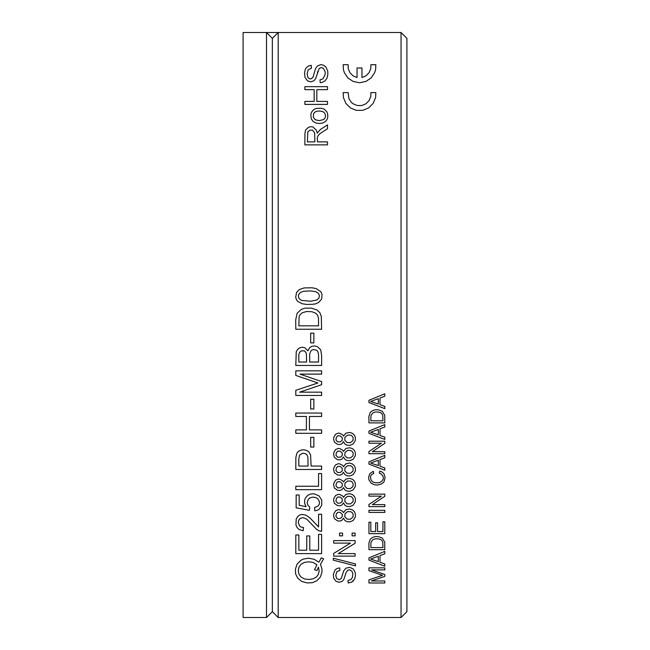 <?xml version="1.0" encoding="UTF-8"?>
<svg xmlns="http://www.w3.org/2000/svg" width="650" height="650" viewBox="0 0 650 650"><rect width="100%" height="100%" fill="white"/><g stroke="black" fill="none" stroke-linecap="round" stroke-linejoin="round"><path stroke-width="0.97" d="M361.969 77.545L361.969 67.974L357.045 67.974L357.045 77.545L353.08 75.863L349.976 72.751L348.246 68.648L348.132 64.683L343.168 64.683L343.419 69.639L344.378 72.719L347.896 77.943L353.121 81.461L359.507 82.753L365.901 81.461L371.118 77.943L374.636 72.719L375.594 69.639L375.846 64.683L370.89 64.683L370.768 68.648L369.037 72.751L365.934 75.863L361.969 77.545M327.502 101.416L327.502 104.406L304.874 104.406L304.874 101.416L314.169 101.416L314.169 89.651L304.874 89.651L304.874 86.661L327.502 86.661L327.502 89.651L316.834 89.651L316.834 101.416L327.502 101.416M327.502 141.871L327.502 144.869L304.874 144.869L304.923 133.681L305.524 130.032L308.523 127.311L310.594 126.709L312.918 126.937L316.461 130.317L317.208 133.153L320.434 129.431L327.502 124.922L327.502 128.692L319.678 133.843L317.793 136.061L317.306 137.971L317.452 141.871L327.502 141.871M321.563 327.096L321.612 329.249L295.799 329.249L295.701 319.881L297.131 313.235L301.218 309.449L304.923 308.149L311.391 308.149L316.956 309.944L319.881 312.699L321.311 316.428L321.563 327.096M321.612 355.607L321.612 365.454L295.799 365.454L296.246 351.748L297.928 349.115L300.048 347.661L302.469 347.222L304.939 347.791L307.881 350.821L309.603 347.758L311.943 346.231L314.657 345.979L317.501 346.726L320.751 349.895L321.612 355.607M313.861 399.262L313.861 409.004L310.676 409.004L310.676 399.262L313.861 399.262M384.808 406.412L384.808 408.639L368.948 402.553L368.948 400.294L384.808 393.803L384.808 396.191L380.006 398.044L380.006 404.674L384.808 406.412M384.808 437.19L384.808 439.416L368.948 433.331L368.948 431.064L384.808 424.58L384.808 426.969L380.006 428.813L380.006 435.451L384.808 437.19M321.612 466.058L321.612 469.479L295.799 469.479L295.856 457.47L296.928 453.131L298.407 451.384L301.608 449.93L304.07 449.8L306.987 450.588L308.839 451.864L310.586 454.935L311.114 466.058L321.612 466.058M314.852 510.876L314.567 507.544L317.891 506.163L319.434 504.026L319.329 501.442L317.72 498.704L315.543 497.461L312.479 497.144L309.717 497.981L308.181 499.558L307.149 502.629L307.751 504.912L309.798 507.333L309.408 510.315L296.148 507.812L296.148 494.975L299.179 494.975L299.179 505.277L306.118 506.667L304.712 503.636L304.574 500.451L305.402 498.03L307.726 495.316L310.481 494.049L313.893 493.781L318.914 495.804L321.693 499.866L321.774 505.042L319.483 508.934L317.598 510.177L314.852 510.876M321.612 534.365L321.612 553.629L295.799 553.629L295.799 534.966L298.846 534.966L298.846 550.217L306.751 550.217L306.751 535.933L309.782 535.933L309.782 550.217L318.565 550.217L318.565 534.365L321.612 534.365M342.03 443.682L340.381 444.462L337.756 444.47L334.392 442.106L333.564 438.937L333.946 436.979L335.636 434.224L338.219 433.128L339.698 433.241L342.745 434.842L343.476 436.118L345.857 433.176L349.651 432.437L352.609 433.412L354.502 435.289L355.379 437.637L355.306 440.562L353.137 443.999L349.903 445.348L346.994 445.185L344.817 443.901L343.476 441.642L342.03 443.682M342.03 474.297L340.381 475.077L337.756 475.085L334.392 472.721L333.564 469.56L333.946 467.594L335.636 464.839L338.219 463.743L339.698 463.856L342.745 465.457L343.476 466.733L345.857 463.791L349.651 463.052L352.609 464.027L354.502 465.904L355.379 468.26L355.306 471.177L353.137 474.614L349.903 475.962L346.994 475.8L344.817 474.516L343.476 472.257L342.03 474.297M342.03 504.912L340.381 505.692L337.756 505.7L334.392 503.336L333.564 500.175L333.946 498.209L335.636 495.454L338.219 494.358L339.698 494.471L342.745 496.072L343.476 497.348L345.857 494.406L349.651 493.667L352.609 494.65L354.502 496.519L355.379 498.875L355.306 501.8L353.137 505.229L349.903 506.577L346.994 506.415L344.817 505.131L343.476 502.872L342.03 504.912M355.111 533.097L355.111 535.852L352.105 535.852L352.105 533.097L355.111 533.097M355.111 553.621L355.111 556.124L333.653 556.124L333.653 553.451L350.496 543.099L333.653 543.099L333.653 540.597L355.111 540.597L355.111 543.27L338.252 553.621L355.111 553.621M348.213 582.985L347.986 580.531L350.805 579.572L352.43 577.419L352.869 573.706L351.877 571.114L349.424 569.733L347.661 570.261L346.101 572.488L343.866 579.442L342.241 581.303L339.324 582.27L336.164 581.392L333.767 578.386L333.328 574.348L335.116 569.831L337.326 568.368L339.698 567.897L339.901 570.399L336.879 571.667L335.79 575.193L336.513 578.354L339.211 579.759L341.291 578.427L343.712 570.781L345.995 568.124L349.838 567.344L353.413 569.108L355.331 572.796L355.428 575.819L354.624 579.069L351.821 582.043L348.213 582.985M384.808 467.968L384.808 470.194L368.948 464.1L368.948 461.841L384.808 455.349L384.808 457.746L380.006 459.591L380.006 466.221L384.808 467.968M384.808 504.611L384.808 506.626L368.948 506.626L368.948 504.473L381.404 496.145L368.948 496.145L368.948 494.13L384.808 494.13L384.808 496.283L372.344 504.611L384.808 504.611M384.808 521.812L384.808 533.65L368.948 533.65L368.948 522.186L370.825 522.186L370.825 531.554L375.684 531.554L375.684 522.779L377.544 522.779L377.544 531.554L382.939 531.554L382.939 521.812L384.808 521.812M384.808 563.981L384.808 566.207L368.948 560.121L368.948 557.863L384.808 551.371L384.808 553.759L380.006 555.612L380.006 562.242L384.808 563.981M401.05 617.5L401.05 32.5L406.9 38.35L406.9 611.65L401.05 617.5L278.2 617.5L272.35 611.65L266.5 617.5L243.1 617.5L243.1 32.5L278.2 32.5L278.2 617.5M401.05 32.5L278.2 32.5L272.35 38.35L272.35 611.65M384.808 580.962L384.808 582.985L368.948 582.985L368.948 579.832L382.525 575.323L368.948 570.676L368.948 567.856L384.808 567.856L384.808 569.879L371.54 569.879L384.808 574.486L384.808 576.379L371.312 580.962L384.808 580.962M384.751 548.169L384.808 549.689L368.948 549.689L368.875 543.181L370.313 539.077L372.71 537.331L375.554 536.51L378.771 536.729L382.306 538.086L384.751 542.149L384.751 548.169M384.808 510.307L384.808 512.403L368.948 512.403L368.948 510.307L384.808 510.307M379.251 473.135L379.779 471.039L382.379 472.168L384.012 473.826L385.084 477.604L384.036 481.772L381.908 483.771L377.528 485.079L374.164 484.705L371.166 483.218L368.842 479.692L368.713 476.783L369.891 473.566L373.303 471.307L373.791 473.371L371.451 474.752L370.459 476.466L370.866 479.538L372.125 481.496L374.099 482.56L377.731 482.861L380.283 482.308L382.314 480.805L383.37 478.701L383.069 476.255L381.006 473.769L379.251 473.135M384.808 451.685L384.808 453.7L368.948 453.7L368.948 451.547L381.404 443.219L368.948 443.219L368.948 441.204L384.808 441.204L384.808 443.357L372.344 451.685L384.808 451.685M355.477 563.916L355.477 565.866L333.287 560.154L333.287 558.22L355.477 563.916M342.566 533.097L342.566 535.852L339.568 535.852L339.568 533.097L342.566 533.097M342.03 520.219L340.381 520.999L337.756 521.008L334.392 518.643L333.564 515.483L333.946 513.516L335.636 510.762L338.219 509.673L339.698 509.779L342.745 511.379L343.476 512.655L345.857 509.714L349.651 508.974L352.609 509.957L354.502 511.826L355.379 514.183L355.306 517.108L353.137 520.536L349.903 521.885L346.994 521.722L344.817 520.439L343.476 518.18L342.03 520.219M342.03 489.604L340.381 490.384L337.756 490.392L334.392 488.028L333.564 484.868L333.946 482.901L335.636 480.147L338.219 479.05L339.698 479.164L342.745 480.764L343.476 482.04L345.857 479.099L349.651 478.359L352.609 479.334L354.502 481.211L355.379 483.567L355.306 486.484L353.137 489.921L349.903 491.27L346.994 491.108L344.817 489.824L343.476 487.565L342.03 489.604M342.03 458.989L340.381 459.769L337.756 459.777L334.392 457.413L333.564 454.253L333.946 452.286L335.636 449.532L338.219 448.435L339.698 448.549L342.745 450.149L343.476 451.425L345.857 448.484L349.651 447.744L352.609 448.719L354.502 450.596L355.379 452.952L355.306 455.869L353.137 459.306L349.903 460.655L346.994 460.493L344.817 459.209L343.476 456.95L342.03 458.989M320.109 560.178L321.246 557.806L323.619 558.813L320.45 564.354L321.953 568.864L322.002 572.122L320.361 577.054L316.761 580.791L312.219 582.725L307.092 582.92L301.746 581.441L297.708 578.142L295.62 573.942L295.409 569.173L297.042 564.184L300.893 560.3L303.233 559.106L308.466 558.188L314.039 559.236L318.849 562.193L320.109 560.178M318.565 526.939L318.565 514.272L321.612 514.272L321.612 531.342L319.044 530.822L316.501 529.262L306.767 519.163L302.786 517.571L299.91 518.627L298.813 520.081L298.317 522.429L299.471 525.883L301.007 526.996L303.493 527.483L303.16 530.741L299.26 529.587L297.001 527.475L295.953 524.891L296.205 519.033L297.749 516.474L299.634 515.044L301.641 514.402L305.825 515.125L309.936 517.879L318.565 526.939M321.612 473.541L321.612 489.669L295.799 489.669L295.799 486.257L318.565 486.257L318.565 473.541L321.612 473.541M313.861 437.32L313.861 447.054L310.676 447.054L310.676 437.32L313.861 437.32M384.751 421.371L384.808 422.898L368.948 422.898L368.875 416.382L370.313 412.287L372.71 410.54L375.554 409.719L378.771 409.931L382.306 411.296L384.751 415.35L384.751 421.371M321.612 429.886L321.612 433.306L295.799 433.306L295.799 429.886L306.402 429.886L306.402 416.471L295.799 416.471L295.799 413.051L321.612 413.051L321.612 416.471L309.441 416.471L309.441 429.886L321.612 429.886M321.612 395.46L295.799 395.46L295.799 390.317L317.899 382.972L295.799 375.424L295.799 370.825L321.612 370.825L321.612 374.116L300.007 374.116L321.612 381.615L321.612 384.702L299.634 392.169L321.612 392.169L321.612 395.46M313.861 333.158L313.861 342.891L310.676 342.891L310.676 333.158L313.861 333.158M302.234 303.769L297.838 301.429L296.717 300.211L295.685 297.448L296.53 292.427L299.293 289.624L303.956 287.942L312.041 287.779L316.217 288.584L320.97 291.842L322.018 294.539L321.823 297.668L321.384 299.406L318.638 302.453L315.648 303.859L312.406 304.314L306.702 304.428L302.234 303.769M316.355 123.151L313.016 121.412L311.212 118.698L310.822 114.408L311.634 112.019L313.877 109.509L316.387 108.412L321.327 108.258L324.171 109.07L326.869 111.824L327.632 113.774L327.787 117.211L326.958 119.641L325.536 121.452L322.977 122.939L319.507 123.476L316.355 123.151M375.846 92.601L370.89 92.601L370.768 96.566L369.037 100.669L365.934 103.781L361.822 105.511L357.191 105.511L353.08 103.781L351.382 102.375L348.92 98.719L348.132 92.601L343.168 92.601L343.419 97.557L345.889 103.423L350.326 107.859L356.2 110.338L362.814 110.338L368.688 107.859L373.124 103.423L375.594 97.557L375.846 92.601M319.987 79.869L322.944 78.853L325.065 74.872L325.236 71.922L323.294 68.209L321.319 67.576L319.158 68.494L315.648 78.618L313.934 80.763L310.854 81.868L307.523 80.852L304.996 77.407L304.533 72.767L305.297 69.428L306.418 67.584L308.75 65.902L311.252 65.358L311.464 68.226L308.279 69.688L307.125 73.743L307.889 77.366L309.124 78.577L310.741 78.983L312.926 77.456L315.583 68.534L317.468 65.942L320.84 64.618L323.277 65.122L325.715 66.755L327.738 70.988L327.836 74.457L326.991 78.195L324.927 80.982L322.116 82.428L320.231 82.688L319.987 79.869M377.341 561.283L378.3 561.633L378.3 556.262L370.614 559.041L377.341 561.283M370.825 547.592L382.939 547.592L382.817 542.587L382.111 540.759L380.786 539.508L378.406 538.85L375.164 538.793L372.743 539.76L370.931 542.433L370.825 547.592M377.341 465.27L378.3 465.619L378.3 460.241L370.614 463.019L377.341 465.27M353.438 580.824L352.666 581.498M340.511 518.334L342.192 516.799L342.322 514.426L340.243 512.395L337.838 512.306L336.334 513.906L335.952 516.539L337.74 518.497L340.511 518.334M350.391 519.212L352.983 517.091L353.202 514.434L352.097 512.549L350.781 511.729L347.571 511.615L344.971 513.801L344.809 516.75L347.067 519.098L350.391 519.212M340.511 503.027L342.192 501.491L342.322 499.119L340.243 497.087L337.838 496.998L336.334 498.599L335.952 501.231L337.74 503.189L340.511 503.027M350.391 503.904L352.983 501.784L353.202 499.127L352.097 497.242L350.781 496.421L347.571 496.308L344.971 498.493L344.809 501.434L347.067 503.791L350.391 503.904M340.511 487.719L342.192 486.184L342.322 483.811L340.243 481.78L337.838 481.691L336.334 483.291L335.952 485.924L337.74 487.882L340.511 487.719M350.391 488.597L352.983 486.468L353.202 483.819L352.097 481.934L350.781 481.114L347.571 481L344.971 483.186L344.809 486.127L347.067 488.483L350.391 488.597M340.511 472.412L342.192 470.876L342.322 468.504L340.243 466.473L337.838 466.383L336.334 467.984L335.952 470.616L337.74 472.574L340.511 472.412M350.391 473.289L352.983 471.161L353.202 468.512L352.097 466.627L350.781 465.806L347.571 465.692L344.971 467.878L344.809 470.819L347.067 473.176L350.391 473.289M340.511 457.104L342.192 455.569L342.322 453.196L340.243 451.165L337.838 451.076L336.334 452.676L335.952 455.309L337.74 457.267L340.511 457.104M350.391 457.982L352.983 455.853L353.202 453.204L352.097 451.319L350.781 450.499L347.571 450.385L344.971 452.571L344.809 455.512L347.067 457.868L350.391 457.982M340.511 441.789L342.192 440.261L342.322 437.881L340.243 435.858L337.838 435.768L336.334 437.369L335.952 440.001L337.74 441.959L340.511 441.789M350.391 442.674L352.983 440.546L353.202 437.897L352.097 436.012L350.781 435.191L347.571 435.077L344.971 437.263L344.809 440.204L347.067 442.561L350.391 442.674M316.964 570.538L314.478 569.709L316.948 564.834L313.113 562.421L308.685 561.819L304.428 562.421L300.966 564.346L298.886 567.369L298.277 570.611L298.935 574.104L300.893 576.948L304.525 578.963L308.701 579.467L313.154 578.841L316.436 576.972L318.191 574.706L319.166 571.098L318.443 567.158L316.964 570.538M298.846 466.058L308.067 466.058L307.897 457.169L307.125 455.057L305.338 453.635L302.656 453.237L299.634 455.057L298.773 458.843L298.846 466.058M377.341 434.493L378.3 434.842L378.3 429.463L370.614 432.242L377.341 434.493M370.825 420.802L382.939 420.802L382.817 415.797L382.111 413.969L380.786 412.717L378.406 412.051L375.164 411.994L372.743 412.969L370.931 415.642L370.825 420.802M377.341 403.715L378.3 404.064L378.3 398.686L370.614 401.473L377.341 403.715M316.306 383.476L316.769 383.329M298.846 362.034L306.646 362.034L306.345 353.194L304.631 350.902L301.429 350.829L299.634 352.267L298.797 354.729L298.846 362.034M309.692 362.034L318.565 362.034L318.549 354.412L317.736 351.309L316.591 350.179L313.414 349.546L311.618 350.236L310.611 351.431L309.676 354.161L309.692 362.034M298.846 325.829L318.565 325.829L318.484 318.354L317.72 315.388L315.965 313.324L311.878 311.707L306.605 311.512L302.283 312.756L300.056 314.73L299.13 316.582L298.846 325.829M316.753 300.089L318.979 297.976L319.41 295.531L318.256 293.183L315.599 291.614L310.131 290.932L303.574 291.281L300.414 292.394L298.423 294.84L298.561 297.578L300.162 299.593L301.99 300.446L310.408 301.21L316.753 300.089M307.377 141.871L314.86 141.871L314.657 132.779L312.479 130.073L309.871 130.219L307.808 131.804L307.377 141.871M323.602 119.567L325.041 118.016L325.585 115.781L324.821 113.238L323.229 111.784L320.19 111.004L317.143 111.166L315.023 112.028L313.592 113.579L313.284 117.211L315.356 119.787L319.304 120.616L323.602 119.567M317.834 71.256L317.395 73.101M266.5 617.5L266.5 32.5L272.35 38.35"/></g></svg>
